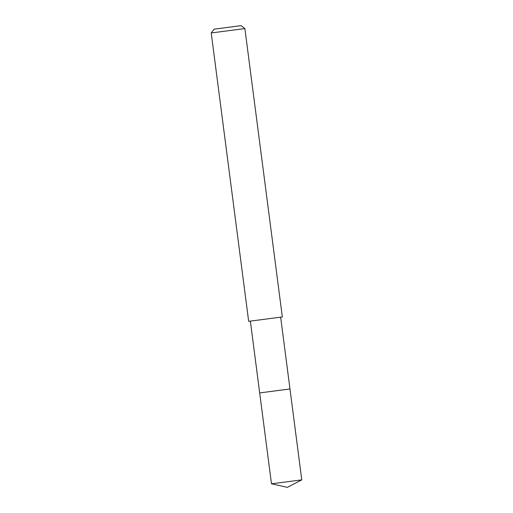 <?xml version="1.0" encoding="UTF-8"?>
<svg xmlns="http://www.w3.org/2000/svg" width="513" height="513" viewBox="0 0 513 513"><rect width="100%" height="100%" fill="white"/><g stroke="black" fill="none" stroke-linecap="round" stroke-linejoin="round"><path stroke-width="0.77" d="M250.363 321.17L271.486 483.804L301.779 479.873L289.98 388.982L259.681 392.92L289.916 388.976M248.67 321.324L282.336 316.951L244.881 28.581L211.221 32.954L248.67 321.324M214.203 29.158L241.078 25.65L214.203 29.158M301.779 479.873L287.351 487.35L271.492 483.804M280.662 317.233L289.98 388.982M214.145 29.151L211.221 32.954M241.078 25.65L244.881 28.581"/></g></svg>
